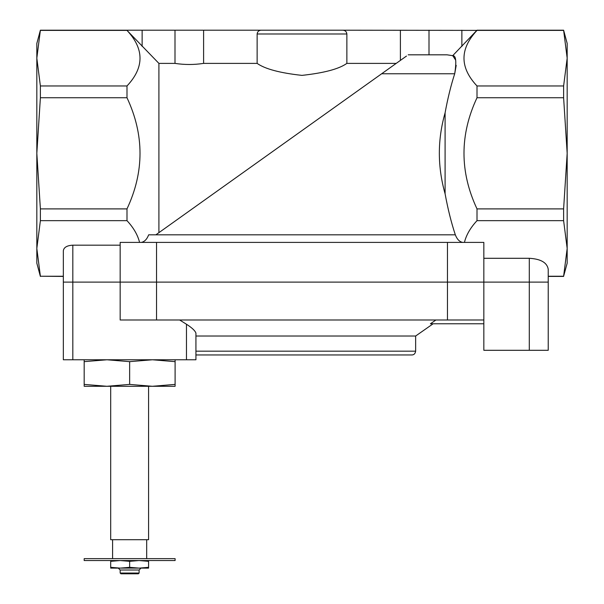 <?xml version="1.0" encoding="UTF-8"?>
<svg xmlns="http://www.w3.org/2000/svg" width="604" height="604" viewBox="0 0 604 604"><rect width="100%" height="100%" fill="white"/><g stroke="black" fill="none" stroke-linecap="round" stroke-linejoin="round"><path stroke-width="0.91" d="M139.577 242.4C137.704 234.896 133.507 227.655 126.991 220.664L126.991 208.893C144.356 171.868 144.356 134.813 126.991 97.735L126.991 85.964C144.356 67.505 144.356 48.977 126.991 30.389L158.905 63.39L158.905 232.653L155.87 234.82L148.675 234.82C146.953 239.259 144.507 241.789 141.336 242.4M464.423 242.4C466.296 234.896 470.493 227.655 477.009 220.664L477.009 208.893C459.644 171.868 459.644 134.813 477.009 97.735L477.009 85.964C459.644 67.505 459.644 48.977 477.009 30.389L342.846 30.2C345.231 30.374 346.568 31.634 346.862 33.99L346.862 63.39C339.025 68.977 324.054 72.978 301.947 75.379C279.962 72.978 265.028 68.984 257.138 63.39L203.601 63.39L203.601 30.2L40.385 30.2L36.829 58.173L40.385 85.964L126.991 85.964M456.209 65.345L454.706 73.764C456.632 61.434 455.967 55.402 452.706 55.674L477.009 30.2L563.615 30.2L567.171 58.173L563.615 85.964L477.009 85.964M406.462 56.074L381.66 73.764L454.706 73.764C450.924 85.428 447.723 98.452 445.095 112.835C437.432 139.683 437.432 166.666 445.095 193.793L445.095 112.835M445.095 193.793C447.881 208.969 451.286 222.642 455.325 234.82C457.047 239.267 459.493 241.796 462.664 242.4M408.213 54.821L447.058 54.821L452.706 55.674L455.605 59.985M158.905 63.39L175.001 63.39C184.514 64.855 194.05 64.855 203.601 63.39M396.209 63.39L346.862 63.39M400.399 60.4L400.399 30.2M455.325 234.82L155.87 234.82L381.66 73.764M126.991 97.735L40.385 97.735L40.385 85.964M126.991 208.893L40.385 208.893L40.385 220.664L36.829 248.455L36.829 43.458L40.385 30.2M126.991 220.664L40.385 220.664M63.345 276.239L40.385 276.239L63.345 276.428L63.345 282.113L63.345 250.637C63.918 247.323 67.074 245.503 72.82 245.171L72.82 282.113L63.345 282.113L120.166 282.113L72.82 282.113L72.82 359.773L63.345 359.773L63.345 282.113M126.991 30.389L40.385 30.389M40.385 97.735L36.829 153.318L40.385 208.893M40.385 276.428L36.829 263.17L36.829 248.455L40.385 276.239M563.615 30.2L567.171 43.458L567.171 153.318L563.615 208.893L563.615 220.664L567.171 248.455L567.171 153.318L563.615 97.735L563.615 85.964M563.615 276.239L567.171 263.17L567.171 248.455L563.615 276.239L548.228 276.239M563.615 208.893L477.009 208.893M563.615 220.664L477.009 220.664M563.615 97.735L477.009 97.735M428.999 30.2L428.999 54.821L447.058 54.821M563.615 30.389L477.009 30.389M483.834 258.293L529.293 258.293C540.769 258.957 547.088 262.604 548.228 269.233L548.228 282.113L120.166 282.113L120.166 242.4L156.534 242.4L156.534 282.113L120.166 282.113L120.166 319.992L156.534 319.992L156.534 282.113L483.834 282.113L483.834 242.4L156.534 242.4M120.166 245.171L72.82 245.171M175.001 63.39L175.001 30.2M346.862 33.99L257.138 33.99L257.138 63.39M257.138 33.99C257.432 31.634 258.769 30.374 261.154 30.2L203.601 30.2M261.154 30.2L342.846 30.2L261.154 30.2M563.615 276.428L548.228 276.428L548.228 282.113L483.834 282.113L483.834 319.992L156.534 319.992M148.576 560.542L148.576 561.327L139.109 560.542L129.641 561.327L120.166 560.542L110.698 561.327L110.698 560.542M129.641 384.401L152.367 386.288L175.1 384.401L175.1 386.288L106.908 386.288L84.183 384.401L84.183 386.288L106.908 386.288L129.641 384.401L129.641 361.653L152.367 359.773L175.1 361.653L175.1 359.773M148.576 386.288L148.576 539.704L110.698 539.704L110.698 386.288M129.641 558.647L84.183 558.647L84.183 560.542L175.1 560.542L175.1 558.647L129.641 558.647M175.1 384.401L175.1 361.653M84.183 384.401L84.183 361.653L106.908 359.773L129.641 361.653M84.183 359.773L84.183 361.653M548.228 350.297L548.228 282.113L548.228 350.297L483.834 350.297L483.834 319.992M435.929 319.992L430.41 323.782L483.834 323.782M179.66 319.992L186.462 324.235C192.019 327.798 195.175 330.773 195.93 333.144L195.93 336.02L415.643 336.02L415.643 351.173C415.227 353.657 413.966 354.918 411.86 354.956L195.93 354.956M186.462 359.773L195.93 359.773L195.93 333.144C195.175 330.773 192.019 327.806 186.462 324.235L186.462 359.773L72.82 359.773M195.93 359.773L195.93 351.173L415.643 351.173M195.93 336.02L195.93 333.144M148.576 561.327L148.576 568.115L139.109 568.115L148.576 567.33M120.166 568.115L110.698 568.115L110.698 567.33L120.166 568.115L129.641 567.33L139.109 568.115L118.278 568.115L120.166 570.01L120.166 573.045L139.109 573.045L138.354 573.8L120.928 573.8L120.166 573.045M110.698 561.327L110.698 567.33M129.641 561.327L129.641 567.33M139.109 573.045L139.109 570.01L120.166 570.01M139.109 570.01L141.004 568.115L139.109 568.115M142.136 46.425L142.136 30.2M461.864 46.425L461.864 30.2M529.293 258.293L529.293 350.297M447.466 242.4L447.466 319.992M112.593 539.704L112.593 558.647M146.689 539.704L146.689 558.647M415.643 336.02L433.121 323.782"/></g></svg>

